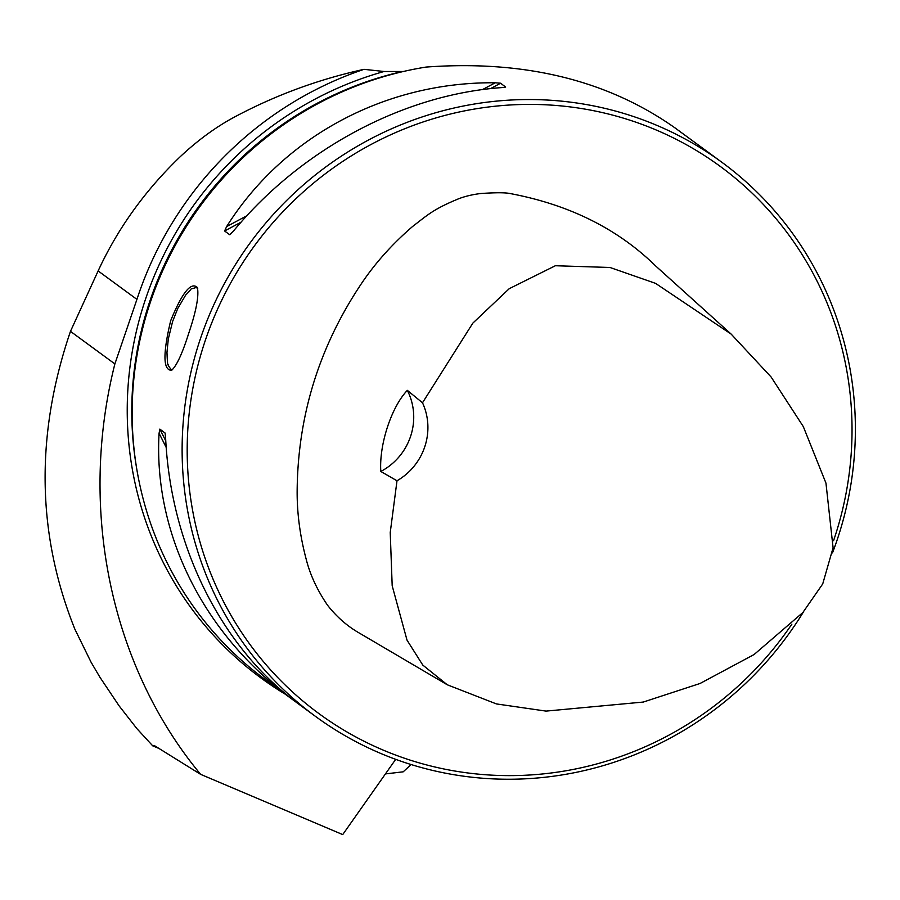 <?xml version="1.0" encoding="UTF-8"?>
<svg xmlns="http://www.w3.org/2000/svg" width="900" height="900" viewBox="0 0 900 900"><rect width="100%" height="100%" fill="white"/><g stroke="black" fill="none" stroke-linecap="round" stroke-linejoin="round"><path stroke-width="1.35" d="M200.632 774.349L154.136 745.447L152.685 745.808L136.868 728.606L119.138 705.904L99.855 677.149L91.069 662.197L74.88 629.19C36.72 534.049 35.246 434.767 70.47 331.358L98.134 270.934C117.585 228.769 144.799 190.834 179.775 157.129C198.338 139.657 217.496 125.809 237.229 115.582C277.234 94.534 319.489 79.121 363.994 69.334A352.17 341.145 126.3 0 0 136.924 299.385L114.874 363.926C77.895 510.548 111.229 666.697 200.632 774.349L342.72 834.592L395.696 759.341M833.546 540.709A339.289 328.669 126.3 0 0 626.805 119.194A339.289 328.669 126.3 0 0 204.232 343.642A339.289 328.669 126.3 0 0 370.147 744.232A339.289 328.669 126.3 0 0 791.876 624.139M447.266 684.776L359.438 633.127C347.31 626.209 336.668 616.894 327.51 605.183C317.205 590.096 310.072 574.717 306.135 559.012C300.026 535.939 297.034 513.36 297.146 491.299C297.709 417.06 318.499 348.817 359.483 286.56C373.545 264.96 391.219 244.958 412.515 226.553C427.399 215.145 433.17 209.261 458.471 198.844C464.816 196.357 472.241 194.569 480.757 193.511C495.787 192.499 505.654 192.521 510.356 193.59C569.306 204.727 617.715 228.814 655.56 265.871L731.194 334.136L655.571 283.365L610.009 267.48L555.368 265.736L509.231 288.686L472.849 323.123L422.494 402.772A60.131 58.241 -53.7 0 1 397.001 480.769L390.229 532.553L392.186 585.788L407.014 640.125L422.786 665.077L447.266 684.776L496.429 703.924L546.053 711.101L643.275 702.056L700.076 683.471L754.087 654.536L802.856 612.529L822.712 583.942L833.085 547.762L825.964 483.131L803.317 426.611L771.131 377.032L731.194 334.136M137.025 470.531A341.438 330.75 126.3 0 1 402.457 71.494L384.086 71.494L363.994 69.334M832.5 552.881A343.586 332.82 126.3 0 0 721.98 162.36L675.248 128.07C607.534 80.201 524.464 59.873 426.037 67.072A343.586 332.82 126.3 0 0 149.4 305.123A343.586 332.82 126.3 0 0 265.545 679.748L292.41 699.457C204.053 635.164 153.315 533.858 159.075 433.271L159.84 429.12L165.004 432.968M165.094 433.215L165.623 438.075C170.854 546.739 221.648 648.079 299.081 704.363L315.517 716.411A343.586 332.82 126.3 0 0 803.644 611.629M296.021 702.079L292.41 699.457M505.136 87.233L501.772 87.593C403.223 94.556 300.904 149.344 233.179 231.39L229.669 234.709L224.606 230.985L226.631 226.586C283.309 136.429 385.627 81.653 495.225 82.789L500.614 83.216L505.642 87.075M229.995 234.653L230.591 234.214M698.873 145.406L701.933 147.679M188.55 333.844L188.55 333.844C182.317 353.531 176.692 365.681 171.664 370.282C163.091 370.507 162.754 353.993 170.674 320.726C182.171 292.567 191.081 281.498 197.381 287.516C199.102 295.92 196.166 311.366 188.55 333.844M721.98 162.36A343.586 332.82 126.3 0 0 199.384 341.786A343.586 332.82 126.3 0 0 315.517 716.411M380.812 471.465A60.131 58.241 126.3 0 0 407.329 390.353C391.23 407.216 379.035 445.016 380.812 471.465L397.001 480.769M422.494 402.772L407.329 390.353M197.73 288.608L196.234 287.46C187.447 290.43 195.154 285.761 185.737 294.975L177.817 308.34L172.609 321.469L168.3 339.007L166.972 352.384C167.67 370.26 168.143 362.43 168.289 365.625L171.146 369.608L172.586 369.551M70.47 331.358L114.874 363.926M411.086 764.539L403.211 771.817L385.47 773.91M158.929 748.451L152.651 745.808L158.895 748.429M384.086 71.494A344.869 334.069 126.3 0 0 131.535 356.006A344.869 334.069 126.3 0 0 285.154 694.136M159.84 429.12L165.78 440.921M159.075 433.271L166.219 447.469M224.606 230.985L241.076 222.165M490.511 88.627L500.614 83.216M226.631 226.586L246.859 215.764M482.501 89.595L495.225 82.789M98.134 270.934L136.924 299.385"/></g></svg>
